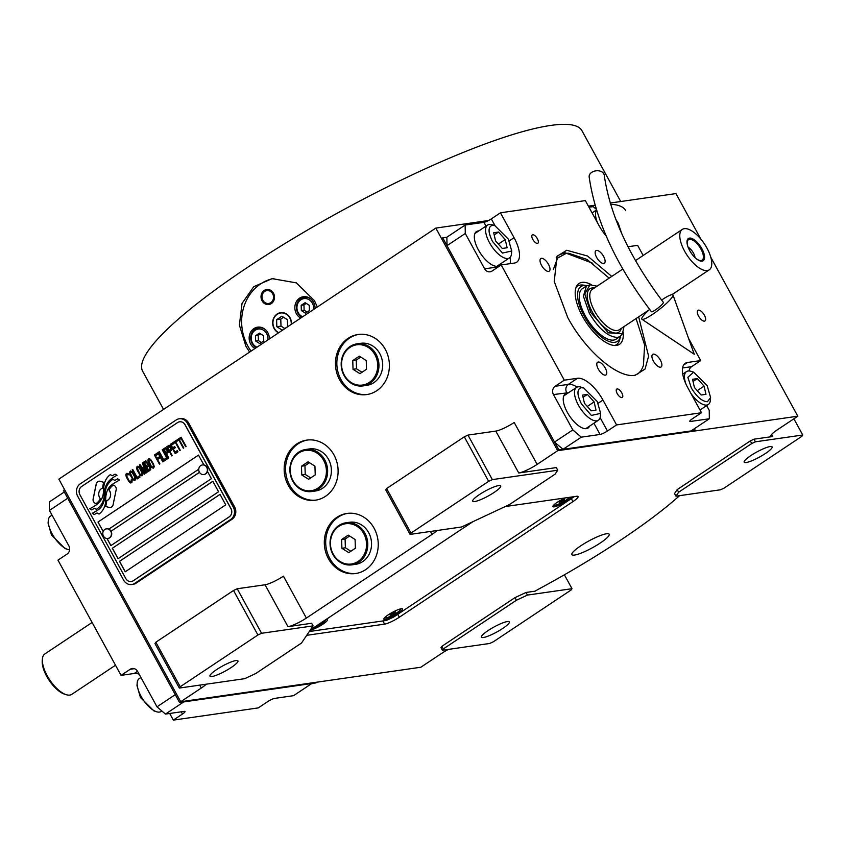 <?xml version="1.0" encoding="UTF-8"?>
<svg xmlns="http://www.w3.org/2000/svg" width="845" height="845" viewBox="0 0 845 845"><rect width="100%" height="100%" fill="white"/><g stroke="black" fill="none" stroke-linecap="round" stroke-linejoin="round"><path stroke-width="1.27" d="M606.52 533.765A21.252 3.834 151.3 0 0 584.582 543.409A21.252 3.834 151.3 0 0 571.885 554.616A21.252 3.834 151.3 0 0 574.526 555.07A21.252 3.834 151.3 0 0 596.464 545.426A21.252 3.834 151.3 0 0 609.16 534.209A21.252 3.834 151.3 0 0 606.52 533.765M771.643 434.404L772.784 436.495A15.178 2.736 -28.7 0 1 770.894 436.168A15.178 2.736 -28.7 0 1 777.242 429.883L797.807 416.194L710.772 257.218M557.763 470.211L492.339 479.611L488.663 481.333L410.987 533.068L410.089 534.389L461.592 526.984L509.387 504.602L555.08 474.172L557.763 470.211L556.327 467.591L518.745 472.989A15.178 2.736 -28.7 0 0 537.135 464.38L557.689 450.691L797.807 416.194M437.002 530.523A15.178 2.736 -28.7 0 1 432.027 534.378L306.376 618.065A15.178 2.736 -28.7 0 1 287.987 626.673L265.045 584.772A15.178 2.736 151.3 0 0 283.434 576.163L306.376 618.065M313.083 625.891L261.58 633.285L257.905 635.007L180.228 686.742L179.33 688.062L244.754 678.662L255.781 673.497L301.475 643.066L313.083 625.891L311.647 623.272L287.987 626.673M206.243 684.196A15.178 2.736 -28.7 0 1 201.268 688.052L180.714 701.741L58.844 479.147L435.819 228.087L488.547 220.513M448.441 649.393A15.178 2.736 -28.7 0 0 441.386 653.555L420.821 667.244L180.714 701.741L317.118 682.147L315.977 682.908L179.562 702.512L180.714 701.741L64.579 489.625L63.428 490.385L179.562 702.512M442.41 650.259L489.741 643.457L493.417 641.735L571.093 590.011L571.991 588.69L527.449 595.081L516.422 600.246L443.308 648.939L442.41 650.259L440.974 647.64L441.872 646.319L514.985 597.637L526.012 592.472L535.16 591.151A15.178 2.736 -28.7 0 1 539.258 588.785A203.37 36.662 151.3 0 0 679.581 495.666M675.958 496.184L720.5 489.783L724.176 488.061L801.852 436.326L802.75 435.006L755.419 441.808L751.744 443.53L678.63 492.223L675.958 496.184L674.521 493.564L677.204 489.604L750.318 440.91L753.993 439.189L772.784 436.495M306.714 635.313L384.602 624.128A12.136 2.186 151.3 0 0 399.305 617.241L572.952 501.603A12.136 2.186 151.3 0 0 578.033 496.564A12.136 2.186 151.3 0 0 576.522 496.311L505.225 506.556M472.936 521.682L310.326 629.958M698.445 310.126A6.369 2.725 56.3 0 0 697.928 310.326A6.369 2.725 56.3 0 0 698.857 316.6A6.369 2.725 56.3 0 0 704.476 321.132A6.369 2.725 56.3 0 0 704.994 320.931A6.369 2.725 56.3 0 0 704.065 314.657A6.369 2.725 56.3 0 0 698.445 310.126M588.395 206.169L595.049 205.208A250.416 45.144 -28.7 0 0 594.51 205.293M610.217 203.032L675.937 193.589L700.875 239.135M694.368 428.732L695.245 430.327L558.841 449.931L557.689 450.691L435.819 228.087M374.124 528.273A30.357 26.903 -98.2 0 0 346.968 513.443A30.357 26.903 -98.2 0 0 328.43 558.703A30.357 26.903 -98.2 0 0 355.597 573.533A30.357 26.903 -98.2 0 0 374.124 528.273M333.986 454.937A30.357 26.903 -98.2 0 0 306.82 440.108A30.357 26.903 -98.2 0 0 288.282 485.368A30.357 26.903 -98.2 0 0 315.449 500.198A30.357 26.903 -98.2 0 0 333.986 454.937M385.278 349.312A30.357 26.903 -98.2 0 0 358.111 334.483A30.357 26.903 -98.2 0 0 339.574 379.743A30.357 26.903 -98.2 0 0 366.741 394.573A30.357 26.903 -98.2 0 0 385.278 349.312M518.745 472.989L495.804 431.087A15.178 2.736 151.3 0 0 514.193 422.479L537.135 464.38M495.804 431.087L467.972 435.09L492.339 479.611M410.089 534.389L385.721 489.868L386.609 488.547L464.296 436.812L467.972 435.09M265.045 584.772L237.213 588.764L261.58 633.285M179.33 688.062L154.952 643.541L155.85 642.221L233.526 590.486L237.213 588.764M443.308 648.939L441.872 646.319M516.422 600.246L514.985 597.637M527.449 595.081L526.012 592.472M571.991 588.69L564.386 574.801M678.63 492.223L677.204 489.604M751.744 443.53L750.318 440.91M755.419 441.808L753.993 439.189M802.75 435.006L793.877 418.803M356.294 573.417A30.357 26.903 -98.2 0 1 329.825 558.503A30.357 26.903 81.8 0 1 347.665 513.348M316.146 500.092A30.357 26.903 -98.2 0 1 289.677 485.167A30.357 26.903 81.8 0 1 307.517 440.023M367.438 394.457A30.357 26.903 -98.2 0 1 340.968 379.542A30.357 26.903 81.8 0 1 358.808 334.388M498.687 485.558A15.939 2.873 -28.7 0 1 500.673 485.896A15.939 2.873 -28.7 0 1 491.156 494.304A15.939 2.873 -28.7 0 1 474.7 501.539A15.939 2.873 -28.7 0 1 472.714 501.201A15.939 2.873 -28.7 0 1 482.241 492.793A15.939 2.873 -28.7 0 1 498.687 485.558M488.663 481.333L464.296 436.812M410.987 533.068L386.609 488.547M235.945 660.536A15.939 2.873 -28.7 0 1 237.931 660.874A15.939 2.873 -28.7 0 1 228.403 669.282A15.939 2.873 -28.7 0 1 211.958 676.518A15.939 2.873 -28.7 0 1 209.972 676.18A15.939 2.873 -28.7 0 1 219.499 667.772A15.939 2.873 -28.7 0 1 235.945 660.536M257.905 635.007L233.526 590.486M180.228 686.742L155.85 642.221M507.38 621.54A15.939 2.873 -28.7 0 1 509.366 621.867A15.939 2.873 -28.7 0 1 499.839 630.275A15.939 2.873 -28.7 0 1 483.393 637.51A15.939 2.873 -28.7 0 1 481.407 637.172A15.939 2.873 -28.7 0 1 490.924 628.775A15.939 2.873 -28.7 0 1 507.38 621.54M770.122 446.561A15.939 2.873 -28.7 0 1 772.108 446.889A15.939 2.873 -28.7 0 1 762.581 455.297A15.939 2.873 -28.7 0 1 746.135 462.532A15.939 2.873 -28.7 0 1 744.149 462.194A15.939 2.873 -28.7 0 1 753.677 453.797A15.939 2.873 -28.7 0 1 770.122 446.561M115.723 487.016A3.792 3.359 -98.2 0 0 113.621 485.252L113.198 485.125A17.608 15.601 -98.2 0 0 108.91 489.92L108.984 489.91A6.665 5.904 81.8 0 1 109.734 491.019A6.665 5.904 81.8 0 1 106.692 500.705A26.427 23.417 81.8 0 1 105.667 506.419L109.132 507.433A3.792 3.359 -98.2 0 0 113.093 504.761L116.156 489.878A3.792 3.359 -98.2 0 0 115.723 487.016M110.357 507.549A3.792 3.359 -98.2 0 1 109.058 507.444L105.604 506.43A26.427 23.417 -98.2 0 0 106.628 500.715A6.665 5.904 -98.2 0 0 109.66 491.029A6.665 5.904 -98.2 0 0 108.91 489.92M179.225 418.793A9.105 8.07 81.8 0 0 176.214 419.944L80.254 483.847A9.105 8.07 81.8 0 0 77.698 496.268L123.581 580.071A9.105 8.07 81.8 0 0 131.736 584.518A9.105 8.07 81.8 0 0 134.735 583.367L230.696 519.464A9.105 8.07 81.8 0 0 233.252 507.042L234.572 506.852L188.688 423.049A9.105 8.07 81.8 0 0 180.545 418.602L179.225 418.793A9.105 8.07 81.8 0 1 187.368 423.239L188.688 423.049M234.572 506.852A9.105 8.07 81.8 0 1 232.016 519.274L136.056 583.177A9.105 8.07 81.8 0 1 133.056 584.328L131.736 584.518M199.483 472.313L111.086 531.188A4.859 4.299 -98.2 0 1 108.118 538.423L107.801 538.466A4.859 4.299 -98.2 0 0 110.769 531.23A4.859 4.299 81.8 0 0 106.428 528.854A4.859 4.299 81.8 0 0 103.46 536.1A4.859 4.299 -98.2 0 0 107.801 538.466M111.096 531.209L199.504 472.334M125.271 571.769L119.546 561.312L220.027 494.409M118.099 558.672L112.385 548.225L212.856 481.312M103.206 531.463L98.041 522.03L198.512 455.128M107.061 538.508L110.927 545.574M125.218 571.801L225.742 504.856L220.006 494.378L119.483 561.323L125.218 571.801M108.847 529.097L198.776 469.207M133.235 580.758L229.196 516.855A6.073 5.376 -98.2 0 0 230.896 508.574L185.013 424.771A6.073 5.376 -98.2 0 0 179.584 421.803A6.073 5.376 -98.2 0 0 177.577 422.574L81.616 486.477A6.073 5.376 -98.2 0 0 79.916 494.758L125.799 578.561A6.073 5.376 -98.2 0 0 131.228 581.529A6.073 5.376 -98.2 0 0 133.235 580.758L133.299 580.747A6.073 5.376 81.8 0 1 131.302 581.518A6.073 5.376 81.8 0 1 131.26 581.518L131.302 581.518M112.311 548.236L118.046 558.703L218.57 491.758L212.834 481.28L112.385 548.225M106.977 538.497L110.875 545.616L211.408 478.671L207.458 471.457M203.877 464.919L198.501 455.096L97.978 522.041L103.174 531.537M105.371 491.262A543.599 481.734 -98.2 0 1 104.727 497.124A22.899 20.291 -98.2 0 1 102.974 503.821A15.041 13.33 -98.2 0 1 97.619 510.2A107.98 95.696 -98.2 0 1 92.232 513.285L94.281 514.531L97.09 512.947L98.992 514.098A17.481 15.495 -98.2 0 0 103.903 508.183A16.573 14.682 -98.2 0 0 105.678 499.965A23.09 20.46 -98.2 0 1 106.702 492.329A15.643 13.869 -98.2 0 1 112.786 484.048A179.837 159.378 -98.2 0 1 119.567 480.002L117.635 478.83L114.783 480.435L112.818 479.231A27.864 24.695 -98.2 0 0 108.466 483.488A14.545 12.886 -98.2 0 0 105.371 491.262L105.445 491.251A543.599 481.734 81.8 0 1 104.791 497.124A22.899 20.291 81.8 0 1 103.037 503.81A15.041 13.33 81.8 0 1 97.693 510.19A107.98 95.696 81.8 0 1 92.306 513.274L94.334 514.499M103.618 488.864A43.866 38.87 -98.2 0 1 103.28 493.628A14.238 12.622 -98.2 0 1 100.513 500.62A23.956 21.231 -98.2 0 1 95.284 505.563A60.956 54.027 -98.2 0 1 89.739 508.732L91.64 509.884L94.524 508.267L96.309 509.355A17.998 15.949 -98.2 0 0 102.763 501.772A17.249 15.284 -98.2 0 0 104.262 494.578A23.1 20.47 -98.2 0 1 105.509 487.016A17.449 15.463 -98.2 0 1 110.589 479.432A37.888 33.578 -98.2 0 1 116.99 475.312L115.078 474.151L112.227 475.756L110.346 474.615A16.477 14.597 -98.2 0 0 104.801 482.189A20.026 17.745 -98.2 0 0 103.618 488.864L103.692 488.854A43.866 38.87 81.8 0 1 103.343 493.617A14.238 12.622 81.8 0 1 100.587 500.61A23.956 21.231 81.8 0 1 95.358 505.553A60.956 54.027 81.8 0 1 89.802 508.722L91.682 509.862M103.703 482.326L100.238 481.301A3.792 3.359 -98.2 0 0 96.203 483.995L93.151 498.877A3.792 3.359 -98.2 0 0 95.675 503.504L96.108 503.631A17.587 15.59 -98.2 0 0 100.386 498.835A6.665 5.904 -98.2 0 1 102.678 488.03A26.47 23.459 -98.2 0 1 103.703 482.326M132.169 480.435L131.714 479.411L130.584 481.756L129.253 481.037L126.634 475.872L127.542 474.467L129.253 474.922L127.912 473.422L126.211 473.76L126.232 476.664L129.486 482.22L130.743 482.981L131.915 482.463L132.169 480.435M130.426 470.95L129.443 472.408L130.299 475.291L133.087 479.823L134.83 480.52L135.813 479.073L134.957 476.179L132.169 471.647L130.426 470.95M132.728 469.419L132.264 469.725L137.281 478.893L140.038 477.055L139.404 475.883L137.101 477.414L132.728 469.419M137.481 466.25L136.489 467.707L137.344 470.602L140.133 475.122L141.886 475.83L142.868 474.372L142.013 471.489L139.224 466.958L137.481 466.25M146.481 472.767L143.597 464.834L147.548 472.049L148.012 471.742L142.995 462.585L142.309 463.039L145.636 471.996L140.006 464.57L139.319 465.025L144.337 474.193L144.791 473.887L140.84 466.672L145.868 473.179L146.481 472.767M148.699 465.172L147.621 462.426L145.931 460.884L143.608 462.173L148.625 471.341L150.737 469.662L150.283 467.306L148.699 465.172M148.9 458.655L147.917 460.102L148.762 462.997L151.561 467.528L153.304 468.225L154.286 466.767L153.431 463.884L150.642 459.353L148.9 458.655M159.43 464.137L159.895 463.831L157.54 459.543L159.536 458.222L158.892 457.05L156.906 458.37L155.512 455.835L157.814 454.304L157.17 453.142L154.413 454.98L159.43 464.137M162.8 461.898L163.265 461.592L158.247 452.424L157.783 452.73L162.8 461.898M159.314 451.705L158.86 452.012L163.877 461.18L166.634 459.342L165.99 458.17L163.698 459.701L159.314 451.705M167.247 458.941L167.711 458.634L162.694 449.466L162.229 449.772L167.247 458.941M167.743 450.089L165.631 447.765L163.307 449.054L168.324 458.222L168.778 457.916L166.539 453.818L168.197 452.455L167.743 450.089M171.186 447.797L169.084 445.473L166.75 446.762L171.767 455.93L172.232 455.624L169.982 451.526L171.641 450.153L171.186 447.797M177.978 451.79L177.334 450.617L175.042 452.149L173.331 449.033L175.316 447.702L174.683 446.53L172.686 447.861L171.303 445.326L173.595 443.794L172.961 442.622L170.204 444.459L175.221 453.628L177.978 451.79M177.017 441.248L176.478 440.277L173.574 442.22L174.102 443.192L175.327 442.379L179.816 450.565L180.27 450.258L175.792 442.072L177.017 441.248M180.545 438.904L180.006 437.932L177.101 439.865L177.63 440.847L178.855 440.023L183.344 448.22L183.798 447.913L179.32 439.717L180.545 438.904M185.636 446.688L186.101 446.382L181.083 437.214L180.619 437.52L185.636 446.688M130.257 472.925L131.07 472.123L132.401 472.83L134.851 477.319L134.799 478.946L133.774 479.358L132.855 478.64L130.257 472.925M137.302 468.236L138.115 467.422L139.446 468.141L141.907 472.619L141.854 474.246L140.83 474.668L139.911 473.95L137.302 468.236M146.206 465.764L144.706 463.039L146.164 462.067L147.262 462.933L147.653 464.792L146.206 465.764L147.854 464.433L146.164 462.067M149.005 466.292L150.019 468.542L148.445 469.862L146.84 466.936L148.297 465.965L149.47 466.82L150.093 468.531L148.445 469.862M148.72 460.631L149.533 459.817L150.864 460.536L153.325 465.014L153.272 466.651L152.248 467.063L151.329 466.345L148.72 460.631M167.479 451.336L165.895 452.645L164.3 449.72L165.747 448.758L166.856 449.614L167.542 451.325L165.895 452.645M170.922 449.033L169.349 450.353L167.743 447.428L169.201 446.456L170.299 447.322L170.996 449.022L169.349 450.353M179.615 421.792A6.073 5.376 81.8 0 1 179.647 421.792A6.073 5.376 81.8 0 1 185.087 424.76L230.97 508.563A6.073 5.376 81.8 0 1 229.259 516.844L133.299 580.747M233.252 507.042L187.368 423.239M112.85 479.252A27.864 24.695 -98.2 0 0 108.53 483.477A14.545 12.886 -98.2 0 0 105.445 491.251M114.783 480.435L117.666 478.851M97.09 512.947L99.034 514.077M110.378 474.636A16.477 14.597 -98.2 0 0 104.864 482.178A20.026 17.745 -98.2 0 0 103.692 488.854M94.524 508.267L96.351 509.334M115.11 474.161L112.227 475.756M98.981 481.206A3.792 3.359 -98.2 0 0 96.277 483.984L93.214 498.867A3.792 3.359 -98.2 0 0 95.749 503.493L96.14 503.599M113.23 485.136A17.608 15.601 -98.2 0 0 108.984 489.91M131.25 479.717L131.545 480.879L130.584 481.756M130.214 482.801L130.806 482.97M129.486 482.22L130.288 482.791M128.905 481.544L129.56 482.21M128.292 480.615L128.979 481.534M126.697 477.689L128.366 480.604M126.232 476.664L126.761 477.678M125.958 475.788L126.306 476.654M125.842 474.805L126.032 475.777M125.937 474.203L125.916 474.795M126.972 473.284L126.285 473.749M130.489 470.94L129.517 472.397L130.362 475.281L132.58 479.136L134.83 480.52M131.07 472.123L132.464 472.82L134.577 476.474L135.073 478.534L134.186 479.358M139.414 475.915L137.101 477.414M132.739 469.45L137.334 478.851M137.545 466.25L136.658 467.105L136.953 469.566L139.626 474.436L141.886 475.83M138.115 467.422L139.52 468.13L141.622 471.785L142.118 473.844L141.242 474.658M143.006 462.606L142.372 463.028L145.636 471.996M140.027 464.592L139.383 465.025L144.389 474.161M140.84 466.672L145.921 473.137M143.597 464.834L147.611 472.017M145.509 460.937L143.682 462.162L148.678 471.299M148.297 465.965L149.069 466.282M148.963 458.645L148.076 459.5L148.371 461.962L151.044 466.831L153.304 468.225M149.533 459.817L150.938 460.525L153.04 464.18L153.536 466.239L152.66 467.053M158.913 457.071L156.906 458.37M157.191 453.163L154.487 454.969L159.483 464.106M158.258 452.455L162.853 461.856M166.011 458.201L163.698 459.701M159.335 451.737L163.93 461.148M162.705 449.487L167.299 458.898M165.208 447.818L163.37 449.044L168.377 458.18M165.747 448.758L167.542 451.325M168.662 445.526L166.824 446.751L171.82 455.888M169.201 446.456L170.996 449.022M174.693 446.561L172.686 447.861M172.971 442.653L170.267 444.449L175.274 453.596M177.355 450.649L175.042 452.149M176.499 440.308L173.637 442.21L174.165 443.16M175.327 442.379L179.869 450.533M180.027 437.953L177.165 439.854L177.682 440.805M178.855 440.023L183.397 448.177M181.094 437.245L185.699 446.646M203.92 474.541A4.859 4.299 81.8 0 0 204.078 474.52A4.859 4.299 81.8 0 0 207.046 467.274A4.859 4.299 -98.2 0 0 202.694 464.908A4.859 4.299 -98.2 0 0 202.536 464.93M206.729 467.327A4.859 4.299 -98.2 0 0 202.377 464.951A4.859 4.299 -98.2 0 0 199.42 472.197A4.859 4.299 81.8 0 0 203.761 474.563A4.859 4.299 81.8 0 0 206.729 467.327M106.576 528.833A4.859 4.299 81.8 0 1 106.734 528.812A4.859 4.299 81.8 0 1 111.086 531.188M249.613 352.101L245.916 346.302L239.399 325.114L242.019 303.461L253.753 286.708L272.09 278.639L296.352 282.864L314.456 300.651L317.329 307.01M610.597 204.279A250.416 45.144 -28.7 0 1 625.67 210.563M163.56 409.413L142.636 371.198A250.416 45.144 -28.7 0 1 292.275 239.093A250.416 45.144 -28.7 0 1 550.782 125.419A250.416 45.144 -28.7 0 1 581.941 130.69L620.716 201.522M251.06 351.14A45.535 40.349 81.8 0 1 247.828 346.027A45.535 40.349 81.8 0 1 273.896 278.428M291.24 324.374A10.32 9.147 -98.2 0 0 289.867 318.026A10.32 9.147 -98.2 0 0 280.635 312.988A10.32 9.147 -98.2 0 0 274.34 328.378A10.32 9.147 -98.2 0 0 278.787 332.666M262.056 300.82A7.584 6.728 81.8 0 1 266.682 289.497A7.584 6.728 81.8 0 1 273.474 293.204A7.584 6.728 81.8 0 1 268.847 304.527A7.584 6.728 81.8 0 1 262.056 300.82M269.365 338.94A11.386 10.087 -98.2 0 0 267.823 332.708A11.386 10.087 -98.2 0 0 257.64 327.152A11.386 10.087 -98.2 0 0 250.69 344.116A11.386 10.087 -98.2 0 0 254.968 348.531M315.069 308.509A11.386 10.087 -98.2 0 0 313.516 302.278A11.386 10.087 -98.2 0 0 303.334 296.722A11.386 10.087 -98.2 0 0 296.384 313.685A11.386 10.087 -98.2 0 0 300.662 318.1M259.383 327.659L259.383 327.659A11.386 10.087 81.8 0 1 260.302 327.163M305.077 297.229A11.386 10.087 81.8 0 1 305.996 296.732M267.886 339.922A9.411 8.334 -98.2 0 0 266.682 333.648A9.411 8.334 -98.2 0 0 255.158 330.247A9.411 8.334 -98.2 0 0 252.518 343.081A9.411 8.334 -98.2 0 0 256.996 347.179M265.752 329.962A10.626 9.411 -98.2 0 0 258.654 327.765A10.626 9.411 -98.2 0 0 252.159 343.609A10.626 9.411 -98.2 0 0 256.172 347.739M255.475 335.75L255.644 341L259.774 343.609L263.735 340.979L263.555 335.729L259.436 333.12L255.475 335.75L258.253 335.359L258.433 340.598L261.443 342.5M255.644 341L258.433 340.598M260.556 333.828L258.253 335.359M313.59 309.492A9.411 8.334 -98.2 0 0 312.386 303.218A9.411 8.334 -98.2 0 0 300.852 299.817A9.411 8.334 -98.2 0 0 298.211 312.65A9.411 8.334 -98.2 0 0 302.69 316.748M311.446 299.531A10.626 9.411 -98.2 0 0 304.348 297.334A10.626 9.411 -98.2 0 0 297.862 313.178A10.626 9.411 -98.2 0 0 301.866 317.297M301.169 305.32L301.338 310.569L305.467 313.178L309.428 310.548L309.259 305.298L305.129 302.69L301.169 305.32L303.957 304.918L304.126 310.168L307.136 312.069M301.338 310.569L304.126 310.168M306.249 303.397L303.957 304.918M269.28 304.443A7.584 6.728 -98.2 0 1 262.932 300.693A7.584 6.728 81.8 0 1 267.126 289.455M262.879 300.26A6.485 5.746 -98.2 0 0 270.833 302.605A6.485 5.746 -98.2 0 0 272.65 293.764A6.485 5.746 81.8 0 0 264.707 291.419A6.485 5.746 81.8 0 0 262.879 300.26M291.525 324.184A10.626 9.411 -98.2 0 0 290.099 317.878A10.626 9.411 -98.2 0 0 277.086 314.034A10.626 9.411 -98.2 0 0 274.107 328.525A10.626 9.411 -98.2 0 0 278.512 332.856M276.822 326.709L282.336 330.194L287.606 326.677L287.384 319.685L281.871 316.21L276.6 319.716L276.822 326.709L281.005 326.117L284.828 328.536M276.6 319.716L280.772 319.114L281.005 326.117M283.55 317.266L280.772 319.114M638.662 316.833L648.611 356.21L645.031 369.075L635.176 375.264C617.896 378.676 585.574 351.002 567.745 317.54L554.236 281.48L556.992 256.32L566.741 250.268L587.497 256.003L611.748 276.41M706.642 405.589L709.23 410.3L709.346 418.761L691.073 430.929L563.013 449.329L554.531 442.072L447.005 245.663L446.878 237.202L465.151 225.034L465.278 233.495L447.005 245.663M627.972 246.74L637.626 245.356L643.172 255.486M688.601 338.454L700.706 360.583L691.569 366.667A6.073 5.376 -98.2 0 0 689.087 370.966M563.013 449.329L581.286 437.161L600.077 434.457A6.073 1.099 -28.7 0 0 607.439 431.013L616.575 424.929L602.95 400.044L598.133 403.255M709.346 418.761L690.555 421.454A6.073 1.099 -28.7 0 1 689.805 421.328A6.073 1.099 -28.7 0 1 692.34 418.814L701.487 412.73L616.575 424.929M554.531 442.072L572.815 429.904L581.286 437.161M572.815 429.904L553.454 394.552A6.073 5.376 81.8 0 1 555.154 386.271L568.379 384.369A27.315 11.661 -123.7 0 1 577.124 387.084M498.381 266.84L484.639 268.847A6.073 5.376 81.8 0 0 490.068 271.805A6.073 5.376 81.8 0 0 492.075 271.034L501.212 264.95L564.302 380.176L555.154 386.271M484.639 268.847L465.278 233.495M465.151 225.034L483.942 222.33A6.073 1.099 151.3 0 0 491.304 218.887L500.441 212.803L585.353 200.603L598.968 225.478A27.315 11.661 -123.7 0 0 606.15 235.935M588.986 207.236L593.211 206.634L596.243 209.222M537.452 243.381A5.007 2.134 56.3 0 0 537.853 243.223A5.007 2.134 56.3 0 0 537.124 238.29A5.007 2.134 56.3 0 0 532.72 234.73A5.007 2.134 56.3 0 0 532.308 234.889A5.007 2.134 56.3 0 0 533.037 239.822A5.007 2.134 56.3 0 0 537.452 243.381M621.878 397.594A5.007 2.134 56.3 0 0 622.29 397.446A5.007 2.134 56.3 0 0 621.561 392.513A5.007 2.134 56.3 0 0 617.146 388.953A5.007 2.134 56.3 0 0 616.734 389.112A5.007 2.134 56.3 0 0 617.463 394.034A5.007 2.134 56.3 0 0 621.878 397.594M649.15 309.851L619.216 329.782A24.283 10.362 56.3 0 1 617.23 330.522A24.283 10.362 56.3 0 1 595.831 313.263A24.283 10.362 56.3 0 1 592.303 289.36L622.776 269.069M500.441 212.803L514.056 237.688A27.315 11.661 -123.7 0 1 516.675 262.225A27.315 11.661 -123.7 0 1 514.436 263.048L501.212 264.95M564.302 380.176L577.526 378.275A27.315 11.661 -123.7 0 1 602.95 400.044M701.487 412.73L687.862 387.844A27.315 11.661 -123.7 0 1 685.253 363.308A27.315 11.661 -123.7 0 1 687.481 362.484L683.616 365.061M700.706 360.583L687.481 362.484M548.595 271.425A7.584 3.243 56.3 0 0 549.218 271.192A7.584 3.243 56.3 0 0 548.12 263.724A7.584 3.243 56.3 0 0 541.434 258.327A7.584 3.243 56.3 0 0 540.811 258.559A7.584 3.243 56.3 0 0 541.909 266.027A7.584 3.243 56.3 0 0 548.595 271.425M605.369 375.127A7.584 3.243 56.3 0 0 605.992 374.895A7.584 3.243 56.3 0 0 604.893 367.427A7.584 3.243 56.3 0 0 598.207 362.03A7.584 3.243 56.3 0 0 597.584 362.262A7.584 3.243 56.3 0 0 598.682 369.73A7.584 3.243 56.3 0 0 605.369 375.127M660.494 367.205A7.584 3.243 56.3 0 0 661.117 366.973A7.584 3.243 56.3 0 0 660.008 359.505A7.584 3.243 56.3 0 0 653.322 354.108A7.584 3.243 56.3 0 0 652.699 354.34A7.584 3.243 56.3 0 0 653.808 361.808A7.584 3.243 56.3 0 0 660.494 367.205M603.721 263.503A7.584 3.243 56.3 0 0 604.344 263.27A7.584 3.243 56.3 0 0 603.235 255.803A7.584 3.243 56.3 0 0 596.549 250.405A7.584 3.243 56.3 0 0 595.926 250.638A7.584 3.243 56.3 0 0 597.035 258.105A7.584 3.243 56.3 0 0 603.721 263.503M567.745 393.252A20.491 8.746 56.3 0 0 567.037 393.305A20.491 8.746 56.3 0 0 565.358 393.928A20.491 8.746 56.3 0 0 568.336 414.092A20.491 8.746 56.3 0 0 586.398 428.658A20.491 8.746 56.3 0 0 588.078 428.035A20.491 8.746 56.3 0 0 589.62 426.091M478.851 230.886A20.491 8.746 56.3 0 0 478.143 230.938A20.491 8.746 56.3 0 0 476.464 231.562A20.491 8.746 56.3 0 0 479.442 251.725A20.491 8.746 56.3 0 0 497.504 266.291A20.491 8.746 56.3 0 0 499.184 265.668A20.491 8.746 56.3 0 0 500.726 263.724M556.221 257.567L559.136 254.915L564.988 252.75L592.778 263.27M638.218 373.659L634.648 375.328M609.15 278.142L587.021 259.436L568.643 253.246L587.021 259.436L609.15 278.142L587.021 259.436L568.643 253.246L566.129 253.426L557.615 258.052L553.306 269.587L557.615 258.052L566.129 253.426L557.615 258.052L553.306 269.587M568.622 253.246L566.509 253.246A71.329 30.441 56.3 0 0 563.953 253.426A71.329 30.441 56.3 0 0 558.629 255.274A71.329 30.441 56.3 0 1 563.953 253.426A71.329 30.441 56.3 0 0 558.629 255.274M637.69 373.986A71.329 30.441 56.3 0 0 642.591 367.501A71.329 30.441 56.3 0 1 637.69 373.986A71.329 30.441 56.3 0 0 642.591 367.501L643.415 365.547M643.425 365.526L644.608 344.992L636.063 318.565L644.608 344.992L643.425 365.526L644.608 344.992L636.063 318.565M591.437 284.702A36.546 15.601 56.3 0 0 576.628 286.138A36.546 15.601 56.3 0 1 591.437 284.702A36.546 15.601 56.3 0 0 576.628 286.138A36.546 15.601 56.3 0 0 582.49 316.315A36.546 15.601 -123.7 0 0 616.153 345.478A36.546 15.601 -123.7 0 1 582.49 316.315A36.546 15.601 56.3 0 1 576.628 286.138A36.546 15.601 56.3 0 0 582.49 316.315A36.546 15.601 -123.7 0 0 616.153 345.478A36.546 15.601 -123.7 0 0 623.188 332.381A36.546 15.601 -123.7 0 1 616.153 345.478A36.546 15.601 -123.7 0 0 623.188 332.381M576.015 287.522A35.152 15.009 -123.7 0 1 583.261 285.092A35.152 15.009 -123.7 0 0 576.015 287.522A35.152 15.009 -123.7 0 1 583.261 285.092L586.388 285.547A32.902 14.038 56.3 0 0 584.159 316.072A32.902 14.038 -123.7 0 0 605.601 339.827A32.902 14.038 -123.7 0 0 620.462 336.701A32.902 14.038 -123.7 0 1 605.601 339.827A32.902 14.038 -123.7 0 1 584.159 316.072A32.902 14.038 56.3 0 1 586.388 285.547A32.902 14.038 56.3 0 0 584.159 316.072A32.902 14.038 -123.7 0 0 605.601 339.827A32.902 14.038 -123.7 0 0 620.462 336.701L619.67 339.764A35.152 15.009 -123.7 0 1 614.632 345.51A35.152 15.009 -123.7 0 0 619.67 339.764A35.152 15.009 -123.7 0 1 614.632 345.51M586.99 285.652A32.902 14.038 56.3 0 0 586.388 285.547L583.261 285.092L586.388 285.547A32.902 14.038 56.3 0 1 586.99 285.652A32.902 14.038 56.3 0 0 586.388 285.547M620.6 336.109A32.902 14.038 -123.7 0 1 620.462 336.701L619.67 339.764L620.462 336.701A32.902 14.038 -123.7 0 0 620.6 336.109A32.902 14.038 -123.7 0 1 620.462 336.701M589.842 284.86L586.419 285.98L582.427 288.641A30.357 12.95 56.3 0 0 585.331 315.903A30.357 12.95 -123.7 0 0 616.068 339.172A30.357 12.95 -123.7 0 1 585.331 315.903A30.357 12.95 56.3 0 1 582.427 288.641A30.357 12.95 56.3 0 0 585.331 315.903A30.357 12.95 -123.7 0 0 616.068 339.172L620.072 336.511L622.438 333.764M566.509 253.246A71.329 30.441 56.3 0 0 563.953 253.426A71.329 30.441 56.3 0 1 566.509 253.246M558.841 449.931L442.706 237.804L446.878 237.202M442.706 237.804L441.555 238.565L557.689 450.691L694.104 431.087L695.245 430.327M707.423 401.734L710.603 397.572L707.18 385.669L693.692 372.18L687.862 377.303L691.316 387.95C696.745 396.875 702.121 401.47 707.423 401.734M690.946 393.474A19.731 8.418 56.3 0 0 706.737 405.051A19.731 8.418 56.3 0 0 708.353 404.449A19.731 8.418 56.3 0 0 710.37 400.298L710.603 397.572M693.692 372.18L691.083 371.346A19.731 8.418 56.3 0 0 686.489 371.61A19.731 8.418 56.3 0 0 685.929 384M692.541 379.299L694.421 387.506L701.139 395.016L705.955 394.319L704.075 386.112L697.357 378.602L692.541 379.299M697.357 378.602L693.037 381.486M704.075 386.112L697.252 390.665M621.719 233.653L618.286 223.302L615.762 219.277M596.559 210.268A19.731 8.418 56.3 0 0 597.468 222.731M492.212 225.319C487.956 226.956 488.03 232.312 492.455 241.385L502.448 253.067L511.743 251.007L508.32 239.103L494.832 225.615L492.212 225.319M494.832 225.615L492.223 224.781A19.731 8.418 56.3 0 0 489.244 224.443A19.731 8.418 56.3 0 0 487.628 225.034A19.731 8.418 56.3 0 0 489.519 242.758A19.731 8.418 56.3 0 0 509.493 257.883A19.731 8.418 56.3 0 0 511.51 253.732L511.743 251.007M507.106 247.754L505.215 239.547L498.497 232.037L493.681 232.734L495.571 240.941L502.279 248.451L507.106 247.754M505.215 239.547L498.392 244.089M498.497 232.037L494.177 234.921M581.106 387.686C576.85 389.323 576.924 394.678 581.349 403.752L591.342 415.434L600.637 413.374L597.214 401.47L583.726 387.982L581.106 387.686M583.726 387.982L581.117 387.147A19.731 8.418 56.3 0 0 578.138 386.809A19.731 8.418 56.3 0 0 576.522 387.401A19.731 8.418 56.3 0 0 578.403 405.125A19.731 8.418 56.3 0 0 598.387 420.25A19.731 8.418 56.3 0 0 600.404 416.099L600.637 413.374M596 410.121L594.109 401.914L587.391 394.404L582.575 395.101L584.465 403.308L591.173 410.818L596 410.121M594.109 401.914L587.286 406.456M587.391 394.404L583.071 397.287M64.304 491.98L49.327 501.951L49.454 510.412L67.737 498.244L175.264 694.653L156.99 706.821L137.629 671.469A6.073 5.376 81.8 0 0 132.2 668.501A6.073 5.376 81.8 0 0 130.193 669.272L121.057 675.356L134.281 673.465L137.534 671.289M156.99 706.821L165.462 714.078L183.745 701.91L311.805 683.51L293.521 695.678L274.731 698.382A6.073 1.099 -28.7 0 0 267.379 701.825L258.243 707.909L173.331 720.109L182.467 714.025L181.263 711.807M49.454 510.412L68.815 545.764A6.073 5.376 81.8 0 1 67.114 554.045L57.967 560.129L121.057 675.356M165.462 714.078L184.252 711.374A6.073 1.099 -28.7 0 1 185.013 711.511A6.073 1.099 -28.7 0 1 182.467 714.025M173.331 720.109L169.697 713.476M139.119 674.183A27.315 11.661 56.3 0 0 134.281 673.465M161.839 710.972L161.089 711.469A19.731 8.418 -123.7 0 1 159.473 712.071A19.731 8.418 -123.7 0 1 156.483 711.733L153.885 710.898L140.397 697.41L136.975 685.506L137.207 682.781A19.731 8.418 -123.7 0 1 139.214 678.63L140.925 677.489M156.483 711.733A19.731 8.418 -123.7 0 1 141.104 696.354A19.731 8.418 -123.7 0 1 137.207 682.781M69.596 549.746A19.731 8.418 -123.7 0 1 67.6 549.366L64.991 548.532L51.503 535.043L48.081 523.139L48.313 520.414A19.731 8.418 -123.7 0 1 50.32 516.263L52.041 515.123M67.6 549.366A19.731 8.418 -123.7 0 1 52.21 533.987A19.731 8.418 -123.7 0 1 48.313 520.414M586.419 285.98L583.399 296.225L589.324 313.241C598.862 329.032 608.284 337.092 617.579 337.43L620.072 336.511M688.126 247.226A8.049 3.433 -123.7 0 1 695.034 257.609M695.91 258.401A12.295 5.25 56.3 0 0 700.685 260.566A12.295 5.25 56.3 0 0 701.128 260.535A12.295 5.25 -123.7 0 0 700.959 249.117A12.295 5.25 -123.7 0 0 689.509 239.325A12.295 5.25 56.3 0 0 687.566 240.878A12.295 5.25 56.3 0 0 687.735 246.117M689.467 238.1A13.351 5.704 56.3 0 0 687.64 245.8A13.351 5.704 56.3 0 0 696.164 258.612A13.351 5.704 56.3 0 0 702.089 261.147A13.351 5.704 56.3 0 0 701.899 248.736A13.351 5.704 56.3 0 0 689.467 238.1M684.313 228.668A24.283 10.362 56.3 0 0 682.316 229.407A24.283 10.362 56.3 0 0 685.844 253.31A24.283 10.362 56.3 0 0 707.244 270.569A24.283 10.362 56.3 0 0 709.24 269.83A24.283 10.362 56.3 0 0 705.712 245.927A24.283 10.362 56.3 0 0 684.313 228.668M597.066 286.18L589.937 284.839L584.782 293.965L590.718 312.449L608.315 332.824L622.48 333.712L623.98 326.603M379.806 353.675A21.252 18.833 81.8 0 1 366.836 385.362L363.086 385.901A21.252 18.833 81.8 0 1 344.063 375.518A21.252 18.833 -98.2 0 1 357.034 343.83L360.794 343.292A21.252 18.833 -98.2 0 1 379.806 353.675M357.034 343.83A21.252 18.833 -98.2 0 1 376.057 354.213A21.252 18.833 81.8 0 1 363.086 385.901M374.948 354.731A20.333 18.02 81.8 0 1 369.244 382.468A20.333 18.02 81.8 0 1 344.337 375.117A20.333 18.02 -98.2 0 1 350.031 347.379A20.333 18.02 -98.2 0 1 374.948 354.731M366.234 360.53L359.357 356.178L352.756 360.572L353.041 369.318L359.928 373.67L366.519 369.276L366.234 360.53M353.041 369.318L356.527 368.821L362.009 372.286M352.756 360.572L356.241 360.076L356.527 368.821M360.752 357.065L356.241 360.076M328.515 459.31A21.252 18.833 81.8 0 1 315.544 490.987L311.794 491.526A21.252 18.833 81.8 0 1 292.771 481.143A21.252 18.833 -98.2 0 1 305.742 449.466L309.502 448.927A21.252 18.833 -98.2 0 1 328.515 459.31M305.742 449.466A21.252 18.833 -98.2 0 1 324.765 459.849A21.252 18.833 81.8 0 1 311.794 491.526M323.656 460.367A20.333 18.02 81.8 0 1 317.952 488.104A20.333 18.02 81.8 0 1 293.046 480.752A20.333 18.02 -98.2 0 1 298.739 453.015A20.333 18.02 -98.2 0 1 323.656 460.367M314.942 466.165L308.066 461.814L301.464 466.208L301.76 474.953L308.636 479.295L315.227 474.911L314.942 466.165M301.76 474.953L305.235 474.446L310.717 477.911M301.464 466.208L304.95 465.701L305.235 474.446M309.46 462.701L304.95 465.701M368.663 532.635A21.252 18.833 81.8 0 1 355.692 564.312L351.932 564.851A21.252 18.833 81.8 0 1 332.919 554.478A21.252 18.833 -98.2 0 1 345.89 522.791L349.65 522.252A21.252 18.833 -98.2 0 1 368.663 532.635M345.89 522.791A21.252 18.833 -98.2 0 1 364.903 533.174A21.252 18.833 81.8 0 1 351.932 564.851M363.804 533.691A20.333 18.02 81.8 0 1 358.1 561.429A20.333 18.02 81.8 0 1 333.183 554.077A20.333 18.02 -98.2 0 1 338.887 526.34A20.333 18.02 -98.2 0 1 363.804 533.691M355.09 539.49L348.214 535.138L341.612 539.532L341.898 548.278L348.784 552.63L355.375 548.236L355.09 539.49M341.898 548.278L345.383 547.771L350.865 551.246M341.612 539.532L345.098 539.036L345.383 547.771M349.608 536.026L345.098 539.036M309.281 631.521L386.397 620.441L393.749 616.998L574.368 496.617M310.168 630.201A10.626 1.912 151.3 0 0 321.924 624.835A10.626 1.912 151.3 0 0 327.026 619.575A10.626 1.912 151.3 0 0 326.033 619.575A10.626 1.912 151.3 0 0 325.906 619.586M565.073 497.958A10.626 1.912 151.3 0 0 552.936 506.208A10.626 1.912 151.3 0 0 554.267 506.831A10.626 1.912 151.3 0 0 564.016 502.722A10.626 1.912 151.3 0 0 571.495 497.04M401.195 608.77A10.626 1.912 151.3 0 0 391.055 613.1A10.626 1.912 151.3 0 0 383.873 618.804A10.626 1.912 151.3 0 0 385.204 619.417A10.626 1.912 151.3 0 0 396.97 614.104A10.626 1.912 151.3 0 0 402.188 608.77A10.626 1.912 151.3 0 0 401.195 608.77M325.61 619.786A9.105 1.637 -28.7 0 1 321.776 623.515A9.105 1.637 -28.7 0 1 313.463 627.877M400.752 608.939L400.71 608.854A9.105 1.637 -28.7 0 1 400.752 608.939A9.105 1.637 -28.7 0 1 395.312 613.745A9.105 1.637 -28.7 0 1 385.911 617.875A9.105 1.637 151.3 0 1 384.781 617.684A9.105 1.637 151.3 0 1 384.75 617.589L384.781 617.684M395.481 612.234L395.407 611.558L392.693 612.636L390.052 614.389L390.126 615.065L395.481 612.234L395.164 611.653M392.84 613.988L392.26 612.921M569.435 497.335A9.105 1.637 -28.7 0 1 562.717 502.11A9.105 1.637 -28.7 0 1 554.985 505.278A9.105 1.637 151.3 0 1 553.855 505.088A9.105 1.637 151.3 0 1 553.824 504.993M564.555 499.638L564.481 498.962L561.767 500.039L559.126 501.793L559.2 502.469L564.555 499.638L564.228 499.057M561.914 501.391L561.333 500.324M591.743 172.348A7.584 5.25 -6.7 0 1 599.549 170.975A7.584 5.25 -6.7 0 1 604.228 175.137C610.058 215.475 629.757 257.883 663.357 302.352A7.584 1.194 -38 0 1 655.456 309.893A7.584 1.194 -38 0 1 651.4 311.689C616.269 265.478 595.514 220.556 589.155 176.922A7.584 5.25 -6.7 0 1 591.743 172.348M649.636 309.418A19.731 3.116 -38 0 0 641.946 319.273A19.731 3.116 -38 0 0 652.382 314.477A19.731 3.116 -38 0 0 673 295.021A19.731 3.116 -38 0 0 662.374 299.553A19.731 3.116 -38 0 0 661.603 300.081M115.511 665.226L71.793 694.347A24.283 10.362 -123.7 0 1 69.808 695.086A24.283 10.362 -123.7 0 1 66.132 694.664L64.505 694.136A22.762 9.717 -123.7 0 1 49.105 680.278A22.762 9.717 -123.7 0 1 42.25 660.727L42.398 659.026A24.283 10.362 -123.7 0 1 44.869 653.924L92.105 622.469M66.132 694.664A24.283 10.362 -123.7 0 1 49.707 679.876A24.283 10.362 -123.7 0 1 42.398 659.026M199.673 685.137L201.268 688.052M430.432 531.463L432.027 534.378M397.731 614.347L399.305 617.241M571.368 498.708L572.952 501.603M382.859 620.948L384.602 624.128M134.735 583.367L136.056 583.177M230.696 519.464L232.016 519.274M682.602 367.955L691.569 366.667M690.555 421.454L690.101 420.62M600.13 417.662L607.439 431.013M593.929 423.218L600.077 434.457M553.454 394.552L568.579 392.693M566.678 392.65A6.073 5.376 81.8 0 1 568.379 384.369L577.526 378.275M501.56 263.165L500.578 265.383M483.942 222.33L486.012 226.111M491.304 218.887L495.012 225.678M514.056 237.688L509.239 240.888M510.031 257.45A27.315 11.661 -123.7 0 1 510.179 263.661M134.344 668.68L130.193 669.272M594.331 288.008A26.1 11.143 56.3 0 0 592.06 287.965A26.1 11.143 56.3 0 0 592.419 312.206A26.1 11.143 56.3 0 0 616.723 333.004A26.1 11.143 56.3 0 0 621.255 328.43M258.654 327.765L261.327 327.385M304.348 297.334L307.02 296.954M682.739 374.092L686.489 371.61M699.998 410.015L708.353 404.449M592.081 212.908L596.475 209.982M496.797 266.344L509.493 257.883M474.922 233.495L487.628 225.034M585.691 428.711L598.387 420.25M563.816 395.861L576.522 387.401M682.316 229.407L635.429 260.63M709.24 269.83L671.976 294.641M673 295.021L694.273 354.266L641.946 319.273"/></g></svg>
